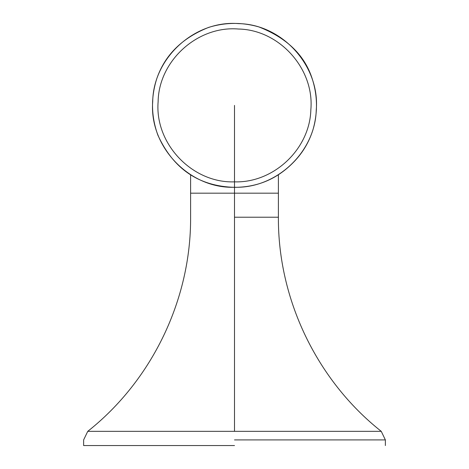 <?xml version="1.0" encoding="UTF-8"?>
<svg xmlns="http://www.w3.org/2000/svg" width="469" height="469" viewBox="0 0 469 469"><rect width="100%" height="100%" fill="white"/><g stroke="black" fill="none" stroke-linecap="round" stroke-linejoin="round"><path stroke-width="0.7" d="M83.629 445.55L83.629 439.91L87.744 431.345C152.126 380.418 191.094 299.298 190.607 217.211L190.607 174.79L190.607 193.181L234.5 193.181L234.5 431.345L87.744 431.345L381.256 431.345C316.874 380.418 277.906 299.298 278.393 217.211L278.393 174.79L278.393 193.181L234.5 193.181L234.494 187.342C257.071 187.266 276.358 179.293 292.363 163.417C301.889 154.084 308.708 143.033 312.823 130.259C318.076 112.337 317.665 94.545 311.586 76.875C303.754 54.293 286.184 37.643 258.888 26.926C242.139 22.119 225.437 22.26 208.769 27.349C182.248 37.825 164.918 54.943 156.769 78.698C150.748 97.646 151.124 116.476 157.889 135.183C173.307 168.916 198.844 186.304 234.5 187.342L234.5 187.805M234.5 445.55L83.629 445.55L234.5 445.55M234.5 181.855C273.814 183.139 309.909 148.884 310.853 109.658C314.517 68.855 279.383 29.729 238.428 29.025C197.607 25.537 158.633 60.847 158.117 101.808C154.664 143.825 192.308 183.367 234.5 181.855L234.5 187.26C276.587 188.579 315.221 152.02 316.258 109.922C320.122 66.34 282.608 24.365 238.668 23.62C195.063 19.938 153.257 57.652 152.712 101.585C149.036 146.48 189.335 188.896 234.5 187.26L234.5 187.342M234.5 105.396L234.5 187.776M234.5 217.211L278.393 217.211L234.5 217.211M381.256 431.345L385.371 439.91L234.5 439.91M385.371 439.91L385.371 445.55"/></g></svg>
